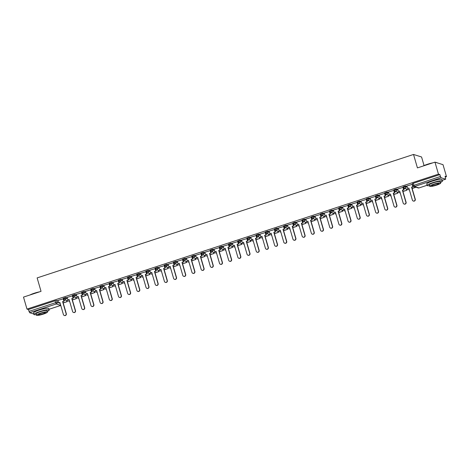 <?xml version="1.0" encoding="UTF-8"?>
<svg xmlns="http://www.w3.org/2000/svg" width="470" height="470" viewBox="0 0 470 470"><rect width="100%" height="100%" fill="white"/><g stroke="black" fill="none" stroke-linecap="round" stroke-linejoin="round"><path stroke-width="0.7" d="M67.263 297.968L65.759 297.492L63.403 298.268M76.446 294.954L74.942 294.484L72.586 295.254M85.628 291.941L84.124 291.471L81.768 292.246M94.811 288.933L93.307 288.457L90.951 289.232M103.993 285.919L102.489 285.449L100.133 286.218M113.176 282.911L111.672 282.435L109.316 283.21M122.359 279.897L120.855 279.421L118.499 280.196M131.541 276.883L130.037 276.413L127.681 277.183M140.724 273.875L139.22 273.399L136.864 274.175M149.906 270.861L148.403 270.391L146.047 271.161M159.089 267.847L157.585 267.377L155.235 268.147M168.278 264.839L166.768 264.363L164.418 265.139M177.46 261.825L175.956 261.355L173.6 262.125M186.643 258.811L185.139 258.341L182.783 259.111M195.826 255.803L194.322 255.328L191.966 256.103M205.008 252.79L203.504 252.32L201.148 253.089M214.191 249.776L212.687 249.306L210.331 250.075M223.373 246.768L221.869 246.292L219.513 247.067M232.556 243.754L231.052 243.284L228.696 244.053M241.739 240.74L240.235 240.27L237.879 241.04M250.921 237.732L249.417 237.256L247.061 238.032M260.104 234.718L258.6 234.248L256.244 235.018M269.287 231.704L267.783 231.234L265.433 232.01M278.469 228.696L276.965 228.22L274.615 228.996M287.658 225.682L286.148 225.212L283.798 225.982M296.84 222.674L295.336 222.198L292.98 222.974M306.023 219.66L304.519 219.19L302.163 219.96M315.206 216.647L313.702 216.177L311.346 216.946M324.388 213.638L322.884 213.163L320.528 213.938M333.571 210.625L332.067 210.155L329.711 210.924M342.753 207.611L341.249 207.141L338.894 207.91M351.936 204.603L350.432 204.127L348.076 204.902M361.119 201.589L359.615 201.119L357.259 201.888M370.301 198.575L368.797 198.105L366.441 198.875M379.484 195.567L377.98 195.091L375.624 195.867M388.666 192.553L387.163 192.083L384.812 192.853M397.855 189.539L396.345 189.069L393.995 189.839M407.038 186.531L405.528 186.055L403.178 186.831M67.004 301.129L67.862 300.847M76.187 298.115L77.045 297.833M85.37 295.107L86.233 294.819M94.552 292.093L95.416 291.811M103.735 289.079L104.599 288.797M112.918 286.071L113.781 285.784M122.1 283.058L122.964 282.776M131.283 280.044L132.146 279.762M140.465 277.036L141.329 276.754M149.648 274.022L150.512 273.74M158.831 271.008L159.694 270.726M168.019 268L168.877 267.718M177.202 264.986L178.059 264.704M186.384 261.972L187.242 261.69M195.567 258.964L196.431 258.682M204.75 255.95L205.613 255.668M213.932 252.936L214.796 252.654M223.115 249.928L223.979 249.646M232.297 246.915L233.161 246.633M241.48 243.907L242.344 243.619M250.663 240.893L251.526 240.611M259.845 237.879L260.709 237.597M269.028 234.871L269.892 234.583M278.211 231.857L279.074 231.575M287.399 228.843L288.257 228.561M296.582 225.835L297.44 225.547M305.764 222.821L306.622 222.539M314.947 219.807L315.811 219.525M324.13 216.799L324.993 216.517M333.312 213.785L334.176 213.503M342.495 210.772L343.359 210.489M351.678 207.763L352.541 207.482M360.86 204.75L361.724 204.468M370.043 201.736L370.906 201.454M379.225 198.728L380.089 198.446M388.408 195.714L389.272 195.432M397.596 192.7L398.454 192.418M406.779 189.692L407.637 189.41M445.319 177.049L446.5 176.661L445.078 176.215L445.695 179.188L441.095 177.76L414.428 186.508L418.981 187.935L427.089 185.274M424.063 165.569L421.566 156.98L413.524 154.46L417.43 167.896L434.973 162.144L438.457 174.141L26.984 309.09L23.5 297.099L41.043 291.341L37.136 277.905L413.524 154.46M434.973 162.144L443.016 164.67L446.5 176.661M33.805 314.025L29.622 312.714L28.406 309.536L55.072 300.794L56.57 300.506L58.08 300.976M28.406 309.536L26.984 309.09M439.879 174.587L413.212 183.329L414.428 186.508A1.269 1.222 107.4 0 1 412.901 185.685L440.425 176.456L439.879 174.587L438.457 174.141M440.425 176.456L441.095 177.76M412.325 184.334L406.879 185.991M403.143 187.348L397.696 188.999M393.96 190.356L388.514 192.013M384.777 193.37L379.331 195.026M375.595 196.384L370.149 198.035M366.412 199.392L360.96 201.048M357.229 202.405L351.777 204.062M348.047 205.419L342.56 207.059L343.306 209.52L344.575 209.109L348.076 221.159A1.463 1.41 -72.6 0 0 350.414 221.74A1.463 1.41 -72.6 0 0 350.785 220.271L347.283 208.222L348.758 207.869L348.035 205.378M338.858 208.427L333.412 210.084M329.676 211.441L324.23 213.098M320.493 214.455L315.047 216.106M311.31 217.463L305.829 219.108L306.575 221.57L307.844 221.153L311.346 233.208A1.463 1.41 -72.6 0 0 313.684 233.784A1.463 1.41 -72.6 0 0 314.054 232.321L310.547 220.266L312.027 219.919L311.299 217.428M302.128 220.477L296.682 222.134M292.945 223.491L287.464 225.13L288.21 227.592L289.473 227.18L292.98 239.23A1.463 1.41 -72.6 0 0 295.319 239.806A1.463 1.41 -72.6 0 0 295.683 238.343L292.181 226.287L293.656 225.941L292.933 223.45M283.762 226.499L278.316 228.156M274.58 229.513L269.099 231.158L269.845 233.619L271.108 233.202L274.609 245.258A1.463 1.41 -72.6 0 0 276.953 245.834A1.463 1.41 -72.6 0 0 277.318 244.365L273.816 232.315L275.291 231.963L274.568 229.472M265.397 232.527L259.951 234.178M256.215 235.535L250.768 237.191M247.032 238.549L241.58 240.199M237.849 241.557L232.397 243.213M228.667 244.57L223.215 246.227M219.478 247.584L214.032 249.235M210.296 250.592L204.85 252.249M201.113 253.606L195.667 255.263M191.93 256.62L186.449 258.259L187.195 260.721L188.464 260.31L191.966 272.359A1.463 1.41 -72.6 0 0 194.304 272.941A1.463 1.41 -72.6 0 0 194.674 271.472L191.167 259.422L192.641 259.07L191.919 256.579M182.748 259.628L177.302 261.285M173.565 262.642L168.084 264.287L168.83 266.749L170.093 266.331L173.595 278.387A1.463 1.41 -72.6 0 0 175.939 278.963A1.463 1.41 -72.6 0 0 176.303 277.5L172.801 265.444L174.276 265.092L173.553 262.601M164.383 265.656L158.936 267.307M155.2 268.664L149.719 270.309L150.465 272.77L151.728 272.353L155.229 284.409A1.463 1.41 -72.6 0 0 157.573 284.985A1.463 1.41 -72.6 0 0 157.938 283.522L154.436 271.466L155.911 271.12L155.188 268.629M146.017 271.678L140.571 273.334M136.835 274.692L131.388 276.342M127.652 277.7L122.2 279.356M118.469 280.713L113.017 282.37M109.287 283.727L103.835 285.378M100.098 286.735L94.652 288.392M90.916 289.749L85.469 291.4M81.733 292.763L76.287 294.414M72.55 295.771L67.104 297.428M63.368 298.785L57.922 300.436M413.212 183.329L412.36 183.817M405.105 188.611L403.648 189.093M395.922 191.625L394.465 192.101M386.74 194.639L385.282 195.115M377.557 197.647L376.1 198.129M368.374 200.661L366.917 201.137M359.192 203.675L357.735 204.15M350.009 206.683L348.552 207.164M340.826 209.696L339.369 210.172M331.638 212.71L330.187 213.186M322.455 215.718L321.004 216.194M313.273 218.732L311.816 219.208M304.09 221.74L302.633 222.222M294.907 224.754L293.45 225.23M285.725 227.768L284.268 228.244M276.542 230.776L275.085 231.258M267.36 233.79L265.903 234.266M258.177 236.804L256.72 237.28M248.994 239.812L247.537 240.293M239.812 242.826L238.355 243.301M230.629 245.839L229.172 246.315M221.446 248.847L219.989 249.329M212.258 251.861L210.807 252.337M203.075 254.875L201.624 255.351M193.893 257.883L192.436 258.365M184.71 260.897L183.253 261.373M175.527 263.911L174.07 264.387M166.345 266.919L164.888 267.395M157.162 269.933L155.705 270.409M147.98 272.947L146.523 273.423M138.797 275.955L137.34 276.43M129.614 278.969L128.157 279.444M120.432 281.976L118.975 282.458M111.249 284.99L109.792 285.466M102.061 288.004L100.609 288.48M92.878 291.012L91.427 291.494M83.695 294.026L82.244 294.502M74.513 297.04L73.056 297.516M65.33 300.048L63.873 300.53M406.873 185.967L407.59 188.441L408.853 188.024L412.36 200.079A1.463 1.41 -72.6 0 0 414.699 200.655A1.463 1.41 -72.6 0 0 415.063 199.192L415.274 199.257A1.463 1.41 107.4 0 1 413.383 201.054M407.59 188.441L408.894 188.147M415.063 199.192L411.561 187.136L413.036 186.79L412.313 184.293M412.114 184.252L412.83 186.719M412.149 188.505L416.009 187.236M412.114 188.382L415.803 187.172M415.274 199.257L411.773 187.201L413.036 186.79M397.69 188.981L398.407 191.449L399.67 191.037L403.172 203.087A1.463 1.41 -72.6 0 0 405.516 203.669A1.463 1.41 -72.6 0 0 405.88 202.2L406.092 202.27A1.463 1.41 107.4 0 1 404.194 204.068M398.407 191.449L399.706 191.161M405.88 202.2L402.379 190.15L403.853 189.798L403.131 187.307M402.931 187.26L403.648 189.733M402.966 191.513L406.932 190.215L406.597 189.081M402.931 191.39L406.932 190.215M406.391 189.016L406.72 190.15M406.092 202.27L402.59 190.215L403.853 189.798M388.508 191.995L389.225 194.463L390.488 194.045L393.989 206.101A1.463 1.41 -72.6 0 0 396.333 206.677A1.463 1.41 -72.6 0 0 396.698 205.214L396.909 205.278A1.463 1.41 107.4 0 1 395.012 207.082M389.225 194.463L390.523 194.169M396.698 205.214L393.196 193.158L394.671 192.812L393.948 190.321M393.743 190.274L394.465 192.747M393.784 194.527L397.743 193.229L397.414 192.095M393.748 194.404L397.743 193.229M397.209 192.03L397.538 193.164M396.909 205.278L393.408 193.223L394.671 192.812M379.325 195.003L380.042 197.476L381.305 197.059L384.807 209.115A1.463 1.41 -72.6 0 0 387.151 209.691A1.463 1.41 -72.6 0 0 387.515 208.228L387.727 208.292A1.463 1.41 107.4 0 1 385.829 210.09M380.042 197.476L381.34 197.183M387.515 208.228L384.014 196.172L385.488 195.82L384.765 193.329M384.56 193.287L385.282 195.755M384.601 197.541L388.561 196.237L388.232 195.103M384.566 197.418L388.561 196.237M388.026 195.038L388.355 196.172M387.727 208.292L384.225 196.237L385.488 195.82M370.143 198.017L370.859 200.484L372.123 200.073L375.624 212.123A1.463 1.41 -72.6 0 0 377.962 212.704A1.463 1.41 -72.6 0 0 378.332 211.236L378.544 211.3A1.463 1.41 107.4 0 1 376.646 213.104M370.859 200.484L372.158 200.197M378.332 211.236L374.831 199.186L376.305 198.834L375.583 196.343M375.377 196.296L376.094 198.769M375.418 200.549L379.378 199.251L379.049 198.117M375.383 200.426L379.378 199.251M378.844 198.052L379.173 199.186M378.544 211.3L375.042 199.251L376.305 198.834M360.954 201.025L361.677 203.498L362.94 203.081L366.441 215.137A1.463 1.41 -72.6 0 0 368.78 215.712A1.463 1.41 -72.6 0 0 369.15 214.25L369.361 214.314A1.463 1.41 107.4 0 1 367.464 216.118M361.677 203.498L362.975 203.204M369.15 214.25L365.648 202.194L367.123 201.847L366.4 199.356M366.195 199.309L366.911 201.783M366.236 203.563L370.196 202.264L369.866 201.131M366.201 203.439L370.196 202.264M369.661 201.066L369.99 202.2M369.361 214.314L365.86 202.259L367.123 201.847M423.147 166.022A7.743 1.169 -16.2 0 1 427.471 164.277A7.743 1.169 -16.2 0 1 432.817 162.849M431.29 163.354A7.937 1.199 163.8 0 0 427.477 164.441A7.937 1.199 163.8 0 0 424.163 165.693M440.49 182.478A7.937 1.199 163.8 0 0 442.393 181.062A7.937 1.199 163.8 0 0 432.764 182.642A7.937 1.199 163.8 0 0 427.154 185.491A7.937 1.199 163.8 0 0 429.515 185.668M442.393 181.062L441.953 179.552A7.937 1.199 163.8 0 0 432.324 181.138A7.937 1.199 163.8 0 0 426.713 183.982L427.154 185.491M429.686 186.255L429.286 184.869A5.716 0.864 -16.2 0 1 433.322 182.818A5.716 0.864 -16.2 0 1 440.261 181.679L440.66 183.065A5.716 0.864 163.8 0 0 433.728 184.205A5.716 0.864 163.8 0 0 429.686 186.255A5.716 0.864 163.8 0 0 436.624 185.115A5.716 0.864 163.8 0 0 440.66 183.065M436.107 184.951A3.684 0.558 163.8 0 0 438.71 183.635A3.684 0.558 163.8 0 0 434.245 184.369A3.684 0.558 163.8 0 0 431.642 185.685A3.684 0.558 163.8 0 0 436.107 184.951M437.082 162.808A7.937 1.199 163.8 0 0 436.965 162.708A7.937 1.199 163.8 0 0 436.383 162.585M435.972 162.461A7.743 1.169 -16.2 0 1 436.736 162.585L436.965 162.708M29.921 294.99A7.743 1.169 -16.2 0 1 34.245 293.245A7.743 1.169 -16.2 0 1 39.598 291.817M38.07 292.322A7.937 1.199 163.8 0 0 34.251 293.409A7.937 1.199 163.8 0 0 30.938 294.661M47.264 311.446A7.937 1.199 163.8 0 0 49.168 310.03A7.937 1.199 163.8 0 0 39.539 311.61A7.937 1.199 163.8 0 0 33.928 314.454A7.937 1.199 163.8 0 0 36.296 314.636M49.168 310.03L48.733 308.52A7.937 1.199 163.8 0 0 39.098 310.106A7.937 1.199 163.8 0 0 33.488 312.95L33.928 314.454M36.466 315.223L36.061 313.837A5.716 0.864 -16.2 0 1 40.103 311.786A5.716 0.864 -16.2 0 1 47.035 310.647L47.441 312.033A5.716 0.864 163.8 0 0 40.502 313.173A5.716 0.864 163.8 0 0 36.466 315.223A5.716 0.864 163.8 0 0 43.399 314.083A5.716 0.864 163.8 0 0 47.441 312.033M42.882 313.919A3.684 0.558 163.8 0 0 45.484 312.603A3.684 0.558 163.8 0 0 41.019 313.337A3.684 0.558 163.8 0 0 38.417 314.653A3.684 0.558 163.8 0 0 42.882 313.919M351.772 204.039L352.494 206.512L353.757 206.095L357.259 218.15A1.463 1.41 -72.6 0 0 359.597 218.726A1.463 1.41 -72.6 0 0 359.967 217.263L360.179 217.328A1.463 1.41 107.4 0 1 358.281 219.126M352.494 206.512L353.793 206.218M359.967 217.263L356.466 205.208L357.94 204.855L357.218 202.364M357.012 202.323L357.729 204.791M357.053 206.577L361.013 205.273L360.684 204.139M357.018 206.453L361.013 205.273M360.478 204.074L360.807 205.208M360.179 217.328L356.671 205.273L357.94 204.855M350.785 220.271L350.99 220.336A1.463 1.41 107.4 0 1 349.098 222.14M343.306 209.52L344.61 209.232M347.829 205.331L348.546 207.805M347.87 209.585L351.83 208.286L351.501 207.153M347.835 209.461L351.83 208.286M351.29 207.088L351.619 208.222M350.99 220.336L347.489 208.286L348.758 207.869M333.406 210.061L334.123 212.534L335.392 212.117L338.894 224.172A1.463 1.41 -72.6 0 0 341.232 224.748A1.463 1.41 -72.6 0 0 341.602 223.285L341.808 223.35A1.463 1.41 107.4 0 1 339.916 225.148M334.123 212.534L335.427 212.24M341.602 223.285L338.1 211.23L339.575 210.883L338.852 208.392M338.647 208.345L339.363 210.819M338.688 212.599L342.648 211.3L342.319 210.166M338.653 212.475L342.648 211.3M342.107 210.102L342.436 211.236M341.808 223.35L338.306 211.294L339.575 210.883M324.224 213.075L324.94 215.548L326.209 215.131L329.711 227.186A1.463 1.41 -72.6 0 0 332.049 227.762A1.463 1.41 -72.6 0 0 332.419 226.299L332.625 226.364A1.463 1.41 107.4 0 1 330.733 228.162M324.94 215.548L326.245 215.254M332.419 226.299L328.918 214.244L330.392 213.891L329.664 211.4M329.464 211.359L330.181 213.827M329.505 215.613L333.465 214.308L333.136 213.174M329.47 215.489L333.465 214.308M332.924 213.11L333.254 214.244M332.625 226.364L329.123 214.308L330.392 213.891M315.041 216.088L315.758 218.556L317.027 218.145L320.528 230.194A1.463 1.41 -72.6 0 0 322.866 230.776A1.463 1.41 -72.6 0 0 323.237 229.307L323.442 229.372A1.463 1.41 107.4 0 1 321.551 231.175M315.758 218.556L317.062 218.268M323.237 229.307L319.735 217.252L321.21 216.905L320.481 214.414M320.281 214.367L320.998 216.84M320.323 218.621L324.282 217.322L323.953 216.188M320.281 218.497L324.282 217.322M323.742 216.124L324.071 217.258M323.442 229.372L319.941 217.322L321.21 216.905M314.054 232.321L314.26 232.386A1.463 1.41 107.4 0 1 312.368 234.183M306.575 221.57L307.879 221.276M311.099 217.381L311.816 219.848M311.134 221.634L315.1 220.336L314.771 219.202M311.099 221.511L315.1 220.336M314.559 219.138L314.888 220.271M314.26 232.386L310.758 220.33L312.027 219.919M296.676 222.11L297.392 224.584L298.662 224.167L302.163 236.222A1.463 1.41 -72.6 0 0 304.501 236.798A1.463 1.41 -72.6 0 0 304.865 235.329L305.077 235.4A1.463 1.41 107.4 0 1 303.185 237.197M297.392 224.584L298.697 224.29M304.865 235.329L301.364 223.279L302.839 222.927L302.116 220.436M301.916 220.395L302.633 222.862M301.952 224.642L305.917 223.344L305.588 222.21M301.916 224.525L305.917 223.344M305.377 222.145L305.706 223.279M305.077 235.4L301.576 223.344L302.839 222.927M295.683 238.343L295.894 238.408A1.463 1.41 107.4 0 1 294.003 240.211M288.21 227.592L289.508 227.298M292.734 223.403L293.45 225.876M292.769 227.656L296.735 226.358L296.406 225.224M292.734 227.533L296.735 226.358M296.194 225.159L296.523 226.293M295.894 238.408L292.393 226.358L293.656 225.941M278.311 228.132L279.027 230.606L280.29 230.188L283.792 242.244A1.463 1.41 -72.6 0 0 286.136 242.82A1.463 1.41 -72.6 0 0 286.5 241.357L286.712 241.421A1.463 1.41 107.4 0 1 284.814 243.219M279.027 230.606L280.326 230.312M286.5 241.357L282.999 229.301L284.473 228.955L283.751 226.458M283.545 226.417L284.268 228.884M283.586 230.67L287.552 229.372L287.217 228.238M283.551 230.547L287.552 229.372M287.011 228.167L287.34 229.301M286.712 241.421L283.21 229.366L284.473 228.955M277.318 244.365L277.529 244.435A1.463 1.41 107.4 0 1 275.632 246.233M269.845 233.619L271.143 233.326M274.363 229.425L275.085 231.898M274.404 233.678L278.363 232.38L278.034 231.246M274.368 233.561L278.363 232.38M277.829 231.181L278.158 232.315M277.529 244.435L274.028 232.38L275.291 231.963M259.945 234.16L260.662 236.627L261.925 236.216L265.427 248.266A1.463 1.41 -72.6 0 0 267.771 248.842A1.463 1.41 -72.6 0 0 268.135 247.379L268.346 247.443A1.463 1.41 107.4 0 1 266.449 249.247M260.662 236.627L261.96 236.334M268.135 247.379L264.634 235.323L266.108 234.976L265.386 232.486M265.18 232.439L265.903 234.912M265.221 236.692L269.181 235.394L268.852 234.26M265.186 236.569L269.181 235.394M268.646 234.195L268.975 235.329M268.346 247.443L264.845 235.394L266.108 234.976M250.757 237.168L251.479 239.641L252.743 239.224L256.244 251.28A1.463 1.41 -72.6 0 0 258.582 251.855A1.463 1.41 -72.6 0 0 258.952 250.393L259.164 250.457A1.463 1.41 107.4 0 1 257.266 252.255M251.479 239.641L252.778 239.347M258.952 250.393L255.451 238.337L256.925 237.99L256.203 235.493M255.997 235.452L256.714 237.92M256.038 239.706L259.998 238.408L259.669 237.274M256.003 239.583L259.998 238.408M259.464 237.203L259.793 238.337M259.164 250.457L255.662 238.402L256.925 237.99M241.574 240.182L242.297 242.655L243.56 242.238L247.061 254.293A1.463 1.41 -72.6 0 0 249.4 254.869A1.463 1.41 -72.6 0 0 249.77 253.4L249.981 253.471A1.463 1.41 107.4 0 1 248.084 255.269M242.297 242.655L243.595 242.361M249.77 253.4L246.268 241.351L247.743 240.998L247.02 238.507M246.815 238.46L247.531 240.934M246.856 242.714L250.816 241.416L250.487 240.282M246.821 242.596L250.816 241.416M250.281 240.217L250.61 241.351M249.981 253.471L246.48 241.416L247.743 240.998M232.392 243.196L233.114 245.663L234.377 245.246L237.879 257.301A1.463 1.41 -72.6 0 0 240.217 257.877A1.463 1.41 -72.6 0 0 240.587 256.414L240.799 256.479A1.463 1.41 107.4 0 1 238.901 258.283M233.114 245.663L234.413 245.369M240.587 256.414L237.086 244.359L238.56 244.012L237.838 241.521M237.632 241.474L238.349 243.948M237.673 245.728L241.633 244.429L241.304 243.296M237.638 245.604L241.633 244.429M241.092 243.231L241.427 244.365M240.799 256.479L237.291 244.429L238.56 244.012M223.209 246.204L223.926 248.677L225.195 248.26L228.696 260.315A1.463 1.41 -72.6 0 0 231.034 260.891A1.463 1.41 -72.6 0 0 231.405 259.428L231.61 259.493A1.463 1.41 107.4 0 1 229.718 261.291M223.926 248.677L225.23 248.383M231.405 259.428L227.903 247.373L229.378 247.02L228.655 244.529M228.449 244.488L229.166 246.956M228.491 248.742L232.45 247.443L232.121 246.309M228.455 248.618L232.45 247.443M231.91 246.239L232.239 247.373M231.61 259.493L228.109 247.437L229.378 247.02M214.026 249.218L214.743 251.685L216.012 251.274L219.513 263.323A1.463 1.41 -72.6 0 0 221.852 263.905A1.463 1.41 -72.6 0 0 222.222 262.436L222.428 262.501A1.463 1.41 107.4 0 1 220.536 264.305M214.743 251.685L216.047 251.397M222.222 262.436L218.72 250.387L220.195 250.034L219.472 247.543M219.267 247.496L219.984 249.97M219.308 251.75L223.268 250.451L222.939 249.317M219.273 251.626L223.268 250.451M222.727 249.253L223.056 250.387M222.428 262.501L218.926 250.451L220.195 250.034M204.844 252.231L205.56 254.699L206.829 254.282L210.331 266.337A1.463 1.41 -72.6 0 0 212.669 266.913A1.463 1.41 -72.6 0 0 213.039 265.45L213.245 265.515A1.463 1.41 107.4 0 1 211.353 267.318M205.56 254.699L206.865 254.405M213.039 265.45L209.538 253.395L211.012 253.048L210.284 250.557M210.084 250.51L210.801 252.983M210.125 254.763L214.085 253.465L213.756 252.331M210.09 254.64L214.085 253.465M213.545 252.267L213.874 253.4M213.245 265.515L209.743 253.459L211.012 253.048M195.661 255.239L196.378 257.713L197.647 257.296L201.148 269.351A1.463 1.41 -72.6 0 0 203.487 269.927A1.463 1.41 -72.6 0 0 203.857 268.464L204.062 268.529A1.463 1.41 107.4 0 1 202.171 270.326M196.378 257.713L197.682 257.419M203.857 268.464L200.355 256.409L201.83 256.056L201.101 253.565M200.901 253.524L201.618 255.991M200.943 257.777L204.902 256.473L204.573 255.339M200.901 257.654L204.902 256.473M204.362 255.275L204.691 256.409M204.062 268.529L200.561 256.473L201.83 256.056M194.674 271.472L194.88 271.537A1.463 1.41 107.4 0 1 192.988 273.34M187.195 260.721L188.499 260.433M191.719 256.532L192.436 259.005M191.754 260.785L195.72 259.487L195.391 258.353M191.719 260.662L195.72 259.487M195.179 258.288L195.508 259.422M194.88 271.537L191.378 259.487L192.641 259.07M177.296 261.261L178.013 263.735L179.276 263.317L182.783 275.373A1.463 1.41 -72.6 0 0 185.121 275.949A1.463 1.41 -72.6 0 0 185.486 274.486L185.697 274.55A1.463 1.41 107.4 0 1 183.805 276.354M178.013 263.735L179.317 263.441M185.486 274.486L181.984 262.43L183.459 262.084L182.736 259.593M182.536 259.546L183.253 262.019M182.572 263.799L186.537 262.501L186.208 261.367M182.536 263.676L186.537 262.501M185.997 261.302L186.326 262.436M185.697 274.55L182.196 262.495L183.459 262.084M176.303 277.5L176.514 277.564A1.463 1.41 107.4 0 1 174.623 279.362M168.83 266.749L170.128 266.455M173.354 262.56L174.07 265.027M173.389 266.813L177.355 265.509L177.025 264.375M173.354 266.69L177.355 265.509M176.814 264.31L177.143 265.444M176.514 277.564L173.013 265.509L174.276 265.092M158.93 267.289L159.647 269.757L160.91 269.345L164.412 281.395A1.463 1.41 -72.6 0 0 166.756 281.976A1.463 1.41 -72.6 0 0 167.12 280.508L167.332 280.572A1.463 1.41 107.4 0 1 165.434 282.376M159.647 269.757L160.946 269.469M167.12 280.508L163.619 268.458L165.093 268.106L164.371 265.615M164.165 265.568L164.888 268.041M164.206 269.821L168.172 268.523L167.837 267.389M164.171 269.698L168.172 268.523M167.631 267.324L167.96 268.458M167.332 280.572L163.83 268.523L165.093 268.106M157.938 283.522L158.149 283.586A1.463 1.41 107.4 0 1 156.251 285.384M150.465 272.77L151.763 272.477M154.983 268.582L155.705 271.055M155.024 272.835L158.983 271.537L158.654 270.403M154.988 272.712L158.983 271.537M158.449 270.338L158.778 271.472M158.149 283.586L154.648 271.531L155.911 271.12M140.565 273.311L141.282 275.784L142.545 275.367L146.047 287.423A1.463 1.41 -72.6 0 0 148.391 287.998A1.463 1.41 -72.6 0 0 148.755 286.536L148.966 286.6A1.463 1.41 107.4 0 1 147.069 288.398M141.282 275.784L142.58 275.49M148.755 286.536L145.254 274.48L146.728 274.127L146.006 271.637M145.8 271.595L146.523 274.063M145.841 275.849L149.801 274.545L149.472 273.411M145.806 275.726L149.801 274.545M149.266 273.346L149.595 274.48M148.966 286.6L145.465 274.545L146.728 274.127M131.377 276.325L132.099 278.792L133.363 278.381L136.864 290.431A1.463 1.41 -72.6 0 0 139.202 291.012A1.463 1.41 -72.6 0 0 139.572 289.543L139.784 289.608A1.463 1.41 107.4 0 1 137.886 291.412M132.099 278.792L133.398 278.499M139.572 289.543L136.071 277.488L137.546 277.141L136.823 274.65M136.617 274.603L137.334 277.077M136.658 278.857L140.618 277.558L140.289 276.425M136.623 278.733L140.618 277.558M140.084 276.36L140.412 277.494M139.784 289.608L136.282 277.558L137.546 277.141M122.194 279.333L122.917 281.806L124.18 281.389L127.681 293.445A1.463 1.41 -72.6 0 0 130.02 294.02A1.463 1.41 -72.6 0 0 130.39 292.557L130.601 292.622A1.463 1.41 107.4 0 1 128.704 294.42M122.917 281.806L124.215 281.512M130.39 292.557L126.888 280.502L128.363 280.155L127.64 277.664M127.435 277.617L128.151 280.085M127.476 281.871L131.435 280.572L131.107 279.438M127.441 281.747L131.435 280.572M130.901 279.374L131.23 280.502M130.601 292.622L127.1 280.567L128.363 280.155M113.012 282.347L113.734 284.82L114.997 284.403L118.499 296.458A1.463 1.41 -72.6 0 0 120.837 297.034A1.463 1.41 -72.6 0 0 121.207 295.565L121.419 295.636A1.463 1.41 107.4 0 1 119.521 297.434M113.734 284.82L115.033 284.526M121.207 295.565L117.706 283.516L119.18 283.163L118.458 280.672M118.252 280.631L118.969 283.099M118.293 284.879L122.253 283.58L121.924 282.447M118.258 284.761L122.253 283.58M121.712 282.382L122.047 283.516M121.419 295.636L117.911 283.58L119.18 283.163M103.829 285.361L104.546 287.828L105.815 287.417L109.316 299.466A1.463 1.41 -72.6 0 0 111.654 300.042A1.463 1.41 -72.6 0 0 112.025 298.579L112.23 298.644A1.463 1.41 107.4 0 1 110.338 300.447M104.546 287.828L105.85 287.534M112.025 298.579L108.523 286.524L109.998 286.177L109.275 283.686M109.069 283.639L109.786 286.113M109.111 287.893L113.07 286.594L112.741 285.46M109.075 287.769L113.07 286.594M112.53 285.396L112.859 286.53M112.23 298.644L108.729 286.594L109.998 286.177M94.646 288.368L95.363 290.842L96.632 290.425L100.133 302.48A1.463 1.41 -72.6 0 0 102.472 303.056A1.463 1.41 -72.6 0 0 102.842 301.593L103.048 301.658A1.463 1.41 107.4 0 1 101.156 303.456M95.363 290.842L96.667 290.548M102.842 301.593L99.34 289.538L100.815 289.191L100.087 286.694M99.887 286.653L100.604 289.12M99.928 290.907L103.888 289.608L103.559 288.474M99.893 290.783L103.888 289.608M103.347 288.404L103.676 289.538M103.048 301.658L99.546 289.602L100.815 289.191M85.464 291.382L86.18 293.856L87.449 293.439L90.951 305.494A1.463 1.41 -72.6 0 0 93.289 306.07A1.463 1.41 -72.6 0 0 93.659 304.601L93.865 304.672A1.463 1.41 107.4 0 1 91.973 306.469M86.18 293.856L87.485 293.562M93.659 304.601L90.158 292.551L91.632 292.199L90.904 289.708M90.704 289.661L91.421 292.134M90.745 293.914L94.705 292.616L94.376 291.482M90.71 293.797L94.705 292.616M94.165 291.418L94.494 292.551M93.865 304.672L90.363 292.616L91.632 292.199M76.281 294.396L76.998 296.864L78.267 296.453L81.768 308.502A1.463 1.41 -72.6 0 0 84.106 309.078A1.463 1.41 -72.6 0 0 84.477 307.615L84.682 307.68A1.463 1.41 107.4 0 1 82.79 309.483M76.998 296.864L78.302 296.57M84.477 307.615L80.975 295.56L82.45 295.213L81.721 292.722M81.522 292.675L82.238 295.148M81.557 296.928L85.522 295.63L85.193 294.496M81.522 296.805L85.522 295.63M84.982 294.432L85.311 295.565M84.682 307.68L81.181 295.63L82.45 295.213M67.098 297.404L67.815 299.878L69.084 299.461L72.586 311.516A1.463 1.41 -72.6 0 0 74.924 312.092A1.463 1.41 -72.6 0 0 75.294 310.629L75.5 310.694A1.463 1.41 107.4 0 1 73.608 312.491M67.815 299.878L69.119 299.584M75.294 310.629L71.787 298.573L73.261 298.227L72.539 295.73M72.339 295.689L73.056 298.156M72.374 299.942L76.34 298.644L76.011 297.51M72.339 299.819L76.34 298.644M75.799 297.44L76.128 298.573M75.5 310.694L71.998 298.638L73.261 298.227M57.916 300.418L58.633 302.886L59.896 302.474L63.403 314.53A1.463 1.41 -72.6 0 0 65.741 315.106A1.463 1.41 -72.6 0 0 66.106 313.637L66.317 313.707A1.463 1.41 107.4 0 1 64.425 315.505M58.633 302.886L59.937 302.598M66.106 313.637L62.604 301.587L64.079 301.235L63.356 298.744M63.156 298.697L63.873 301.17M63.192 302.95L67.157 301.652L66.828 300.518M63.156 302.833L67.157 301.652M66.617 300.453L66.946 301.587M66.317 313.707L62.816 301.652L64.079 301.235M68.943 301.182A1.269 1.269 0 0 0 69.589 301.211A1.269 1.222 -72.6 0 1 68.943 301.182L64.39 299.754A1.269 1.222 -72.6 0 1 63.597 298.932L65.947 298.156L67.451 298.632M65.759 297.492L65.947 298.156A1.269 1.222 107.4 0 1 65.124 299.748A1.269 1.222 -72.6 0 1 64.39 299.754A1.269 1.269 0 0 1 63.55 298.897L63.362 298.233M78.772 298.192A1.269 1.222 -72.6 0 1 78.126 298.174L73.573 296.746A1.269 1.222 -72.6 0 1 72.779 295.918L75.129 295.148L76.639 295.618M74.942 294.484L75.129 295.148A1.269 1.222 107.4 0 1 74.307 296.735A1.269 1.222 -72.6 0 1 73.573 296.746A1.269 1.269 0 0 1 72.733 295.889L72.544 295.225M87.308 295.16A1.269 1.269 0 0 0 87.955 295.189A1.269 1.222 -72.6 0 1 87.308 295.16L82.755 293.732A1.269 1.222 -72.6 0 1 81.962 292.904L84.318 292.134L85.822 292.604M84.124 291.471L84.318 292.134A1.269 1.222 107.4 0 1 83.49 293.726A1.269 1.222 -72.6 0 1 82.755 293.732A1.269 1.269 0 0 1 81.921 292.875L81.727 292.211M97.137 292.17A1.269 1.222 -72.6 0 1 96.491 292.146L91.938 290.719A1.269 1.222 -72.6 0 1 91.145 289.896L93.501 289.12L95.005 289.596M93.307 288.457L93.501 289.12A1.269 1.222 107.4 0 1 92.672 290.713A1.269 1.222 -72.6 0 1 91.938 290.719A1.269 1.269 0 0 1 91.104 289.861L90.91 289.197M106.32 289.156A1.269 1.222 -72.6 0 1 105.674 289.138L101.126 287.711A1.269 1.222 -72.6 0 1 100.327 286.882L102.683 286.113L104.187 286.583M102.489 285.449L102.683 286.113A1.269 1.222 107.4 0 1 101.855 287.705A1.269 1.222 -72.6 0 1 101.126 287.711A1.269 1.269 0 0 1 100.286 286.853L100.092 286.189M114.856 286.124A1.269 1.269 0 0 0 115.508 286.154A1.269 1.222 -72.6 0 1 114.856 286.124L110.309 284.697A1.269 1.222 -72.6 0 1 109.51 283.868L111.866 283.099L113.37 283.569M111.672 282.435L111.866 283.099A1.269 1.222 107.4 0 1 111.038 284.691A1.269 1.222 -72.6 0 1 110.309 284.697A1.269 1.269 0 0 1 109.469 283.839L109.275 283.175M124.045 283.11A1.269 1.269 0 0 0 124.691 283.146A1.269 1.222 -72.6 0 1 124.045 283.11L119.492 281.683A1.269 1.222 -72.6 0 1 118.693 280.86L121.049 280.085L122.552 280.561M120.855 279.421L121.049 280.085A1.269 1.222 107.4 0 1 120.22 281.677A1.269 1.222 -72.6 0 1 119.492 281.683A1.269 1.269 0 0 1 118.652 280.825L118.458 280.167M133.227 280.102A1.269 1.269 0 0 0 133.874 280.132A1.269 1.222 -72.6 0 1 133.227 280.102L128.674 278.675A1.269 1.222 -72.6 0 1 127.875 277.846L130.231 277.077L131.735 277.547M130.037 276.413L130.231 277.077A1.269 1.222 107.4 0 1 129.403 278.669A1.269 1.222 -72.6 0 1 128.674 278.675A1.269 1.269 0 0 1 127.834 277.817L127.64 277.153M143.05 277.106A1.269 1.222 -72.6 0 1 142.41 277.089L137.857 275.661A1.269 1.222 -72.6 0 1 137.058 274.833L139.414 274.063L140.918 274.533M139.22 273.399L139.414 274.063A1.269 1.222 107.4 0 1 138.585 275.655A1.269 1.222 -72.6 0 1 137.857 275.661A1.269 1.269 0 0 1 137.017 274.803L136.823 274.139M152.233 274.098A1.269 1.222 -72.6 0 1 151.593 274.08L147.04 272.647A1.269 1.222 -72.6 0 1 146.24 271.825L148.596 271.049L150.1 271.525M148.403 270.391L148.596 271.049A1.269 1.222 107.4 0 1 147.768 272.641A1.269 1.222 -72.6 0 1 147.04 272.647A1.269 1.269 0 0 1 146.199 271.789L146.006 271.131M161.416 271.084A1.269 1.222 -72.6 0 1 160.775 271.067L156.222 269.639A1.269 1.222 -72.6 0 1 155.423 268.811L157.779 268.041L159.283 268.511M157.585 267.377L157.779 268.041A1.269 1.222 107.4 0 1 156.951 269.633A1.269 1.222 -72.6 0 1 156.222 269.639A1.269 1.269 0 0 1 155.382 268.781L155.188 268.117M169.958 268.053A1.269 1.269 0 0 0 170.604 268.082A1.269 1.222 -72.6 0 1 169.958 268.053L165.405 266.625A1.269 1.222 -72.6 0 1 164.606 265.803L166.962 265.027L168.466 265.497M166.768 264.363L166.962 265.027A1.269 1.222 107.4 0 1 166.133 266.619A1.269 1.222 -72.6 0 1 165.405 266.625A1.269 1.269 0 0 1 164.565 265.767L164.371 265.103M179.787 265.062A1.269 1.222 -72.6 0 1 179.141 265.045L174.587 263.611A1.269 1.222 -72.6 0 1 173.794 262.789L176.144 262.013L177.648 262.489M175.956 261.355L176.144 262.013A1.269 1.222 107.4 0 1 175.322 263.605A1.269 1.222 -72.6 0 1 174.587 263.611A1.269 1.269 0 0 1 173.747 262.754L173.559 262.096M188.323 262.031A1.269 1.269 0 0 0 188.969 262.06A1.269 1.222 -72.6 0 1 188.323 262.031L183.77 260.603A1.269 1.222 -72.6 0 1 182.977 259.775L185.327 259.005L186.831 259.475M185.139 258.341L185.327 259.005A1.269 1.222 107.4 0 1 184.504 260.597A1.269 1.222 -72.6 0 1 183.77 260.603A1.269 1.269 0 0 1 182.93 259.745L182.742 259.082M198.152 259.035A1.269 1.222 -72.6 0 1 197.506 259.017L192.953 257.589A1.269 1.222 -72.6 0 1 192.16 256.767L194.51 255.991L196.019 256.467M194.322 255.328L194.51 255.991A1.269 1.222 107.4 0 1 193.687 257.584A1.269 1.222 -72.6 0 1 192.953 257.589A1.269 1.269 0 0 1 192.118 256.732L191.925 256.068M206.688 256.009A1.269 1.269 0 0 0 207.335 256.038A1.269 1.222 -72.6 0 1 206.688 256.009L202.135 254.576A1.269 1.222 -72.6 0 1 201.342 253.753L203.698 252.978L205.202 253.453M203.504 252.32L203.698 252.978A1.269 1.222 107.4 0 1 202.87 254.57A1.269 1.222 -72.6 0 1 202.135 254.576A1.269 1.269 0 0 1 201.301 253.724L201.107 253.06M216.517 253.013A1.269 1.222 -72.6 0 1 215.871 252.995L211.318 251.567A1.269 1.222 -72.6 0 1 210.525 250.739L212.881 249.97L214.385 250.439M212.687 249.306L212.881 249.97A1.269 1.222 107.4 0 1 212.052 251.562A1.269 1.222 -72.6 0 1 211.318 251.567A1.269 1.269 0 0 1 210.484 250.71L210.29 250.046M225.7 250.005A1.269 1.222 -72.6 0 1 225.054 249.981L220.506 248.554A1.269 1.222 -72.6 0 1 219.707 247.731L222.063 246.956L223.567 247.432M221.869 246.292L222.063 246.956A1.269 1.222 107.4 0 1 221.235 248.548A1.269 1.222 -72.6 0 1 220.506 248.554A1.269 1.269 0 0 1 219.666 247.696L219.472 247.032M234.883 246.991A1.269 1.222 -72.6 0 1 234.236 246.973L229.689 245.54A1.269 1.222 -72.6 0 1 228.89 244.717L231.246 243.948L232.75 244.418M231.052 243.284L231.246 243.948A1.269 1.222 107.4 0 1 230.417 245.534A1.269 1.222 -72.6 0 1 229.689 245.54A1.269 1.269 0 0 1 228.849 244.688L228.655 244.024M243.425 243.959A1.269 1.269 0 0 0 244.071 243.989A1.269 1.222 -72.6 0 1 243.425 243.959L238.872 242.532A1.269 1.222 -72.6 0 1 238.073 241.703L240.429 240.934L241.933 241.404M240.235 240.27L240.429 240.934A1.269 1.222 107.4 0 1 239.6 242.526A1.269 1.222 -72.6 0 1 238.872 242.532A1.269 1.269 0 0 1 238.032 241.674L237.838 241.01M252.607 240.946A1.269 1.269 0 0 0 253.254 240.975A1.269 1.222 -72.6 0 1 252.607 240.946L248.054 239.518A1.269 1.222 -72.6 0 1 247.255 238.695L249.611 237.92L251.115 238.396M249.417 237.256L249.611 237.92A1.269 1.222 107.4 0 1 248.783 239.512A1.269 1.222 -72.6 0 1 248.054 239.518A1.269 1.269 0 0 1 247.214 238.66L247.02 237.996M261.79 237.938A1.269 1.269 0 0 0 262.436 237.967A1.269 1.222 -72.6 0 1 261.79 237.938L257.237 236.51A1.269 1.222 -72.6 0 1 256.438 235.682L258.794 234.912L260.298 235.382M258.6 234.248L258.794 234.912A1.269 1.222 107.4 0 1 257.965 236.498A1.269 1.222 -72.6 0 1 257.237 236.51A1.269 1.269 0 0 1 256.397 235.652L256.203 234.988M271.613 234.941A1.269 1.222 -72.6 0 1 270.973 234.924L266.42 233.496A1.269 1.222 -72.6 0 1 265.62 232.668L267.976 231.898L269.48 232.368M267.783 231.234L267.976 231.898A1.269 1.222 107.4 0 1 267.148 233.49A1.269 1.222 -72.6 0 1 266.42 233.496A1.269 1.269 0 0 1 265.579 232.638L265.386 231.974M280.155 231.91A1.269 1.269 0 0 0 280.801 231.945A1.269 1.222 -72.6 0 1 280.155 231.91L275.602 230.482A1.269 1.222 -72.6 0 1 274.803 229.66L277.159 228.884L278.663 229.36M276.965 228.22L277.159 228.884A1.269 1.222 107.4 0 1 276.331 230.476A1.269 1.222 -72.6 0 1 275.602 230.482A1.269 1.269 0 0 1 274.762 229.624L274.568 228.961M289.338 228.902A1.269 1.269 0 0 0 289.984 228.931A1.269 1.222 -72.6 0 1 289.338 228.902L284.785 227.474A1.269 1.222 -72.6 0 1 283.986 226.646L286.342 225.876L287.846 226.346M286.148 225.212L286.342 225.876A1.269 1.222 107.4 0 1 285.513 227.468A1.269 1.222 -72.6 0 1 284.785 227.474A1.269 1.269 0 0 1 283.945 226.616L283.757 225.953M299.167 225.905A1.269 1.222 -72.6 0 1 298.521 225.888L293.967 224.46A1.269 1.222 -72.6 0 1 293.174 223.632L295.524 222.862L297.028 223.332M295.336 222.198L295.524 222.862A1.269 1.222 107.4 0 1 294.702 224.454A1.269 1.222 -72.6 0 1 293.967 224.46A1.269 1.269 0 0 1 293.127 223.603L292.939 222.939M307.703 222.874A1.269 1.269 0 0 0 308.349 222.909A1.269 1.222 -72.6 0 1 307.703 222.874L303.15 221.446A1.269 1.222 -72.6 0 1 302.357 220.624L304.707 219.848L306.217 220.324M304.519 219.19L304.707 219.848A1.269 1.222 107.4 0 1 303.884 221.441A1.269 1.222 -72.6 0 1 303.15 221.446A1.269 1.269 0 0 1 302.31 220.589L302.122 219.931M317.532 219.884A1.269 1.222 -72.6 0 1 316.886 219.866L312.333 218.438A1.269 1.222 -72.6 0 1 311.539 217.61L313.889 216.84L315.399 217.31M313.702 216.177L313.889 216.84A1.269 1.222 107.4 0 1 313.067 218.433A1.269 1.222 -72.6 0 1 312.333 218.438A1.269 1.269 0 0 1 311.498 217.581L311.305 216.917M326.068 216.852A1.269 1.269 0 0 0 326.715 216.882A1.269 1.222 -72.6 0 1 326.068 216.852L321.515 215.425A1.269 1.222 -72.6 0 1 320.722 214.596L323.078 213.827L324.582 214.297M322.884 213.163L323.078 213.827A1.269 1.222 107.4 0 1 322.25 215.419A1.269 1.222 -72.6 0 1 321.515 215.425A1.269 1.269 0 0 1 320.681 214.567L320.487 213.903M335.897 213.862A1.269 1.222 -72.6 0 1 335.251 213.844L330.704 212.411A1.269 1.222 -72.6 0 1 329.905 211.588L332.261 210.813L333.765 211.288M332.067 210.155L332.261 210.813A1.269 1.222 107.4 0 1 331.432 212.405A1.269 1.222 -72.6 0 1 330.704 212.411A1.269 1.269 0 0 1 329.864 211.553L329.67 210.895M345.08 210.848A1.269 1.222 -72.6 0 1 344.434 210.83L339.886 209.403A1.269 1.222 -72.6 0 1 339.087 208.574L341.443 207.805L342.947 208.275M341.249 207.141L341.443 207.805A1.269 1.222 107.4 0 1 340.615 209.397A1.269 1.222 -72.6 0 1 339.886 209.403A1.269 1.269 0 0 1 339.046 208.545L338.852 207.881M354.262 207.834A1.269 1.222 -72.6 0 1 353.622 207.816L349.069 206.389A1.269 1.222 -72.6 0 1 348.27 205.566L350.626 204.791L352.13 205.261M350.432 204.127L350.626 204.791A1.269 1.222 107.4 0 1 349.798 206.383A1.269 1.222 -72.6 0 1 349.069 206.389A1.269 1.269 0 0 1 348.229 205.531L348.035 204.867M362.805 204.808A1.269 1.269 0 0 0 363.451 204.838A1.269 1.222 -72.6 0 1 362.805 204.808L358.252 203.375A1.269 1.222 -72.6 0 1 357.453 202.552L359.809 201.777L361.312 202.253M359.615 201.119L359.809 201.777A1.269 1.222 107.4 0 1 358.98 203.369A1.269 1.222 -72.6 0 1 358.252 203.375A1.269 1.269 0 0 1 357.412 202.517L357.218 201.859M372.628 201.812A1.269 1.222 -72.6 0 1 371.987 201.795L367.434 200.367A1.269 1.222 -72.6 0 1 366.635 199.538L368.991 198.769L370.495 199.239M368.797 198.105L368.991 198.769A1.269 1.222 107.4 0 1 368.163 200.361A1.269 1.222 -72.6 0 1 367.434 200.367A1.269 1.269 0 0 1 366.594 199.509L366.4 198.845M381.17 198.781A1.269 1.269 0 0 0 381.816 198.81A1.269 1.222 -72.6 0 1 381.17 198.781L376.617 197.353A1.269 1.222 -72.6 0 1 375.818 196.53L378.174 195.755L379.678 196.231M377.98 195.091L378.174 195.755A1.269 1.222 107.4 0 1 377.345 197.347A1.269 1.222 -72.6 0 1 376.617 197.353A1.269 1.269 0 0 1 375.777 196.495L375.583 195.831M390.993 195.79A1.269 1.222 -72.6 0 1 390.353 195.773L385.799 194.339A1.269 1.222 -72.6 0 1 385.001 193.517L387.356 192.741L388.86 193.217M387.163 192.083L387.356 192.741A1.269 1.222 107.4 0 1 386.528 194.333A1.269 1.222 -72.6 0 1 385.799 194.339A1.269 1.269 0 0 1 384.959 193.487L384.765 192.823M399.535 192.759A1.269 1.269 0 0 0 400.181 192.788A1.269 1.222 -72.6 0 1 399.535 192.759L394.982 191.331A1.269 1.222 -72.6 0 1 394.183 190.503L396.539 189.733L398.043 190.203M396.345 189.069L396.539 189.733A1.269 1.222 107.4 0 1 395.711 191.325A1.269 1.222 -72.6 0 1 394.982 191.331A1.269 1.269 0 0 1 394.142 190.473L393.948 189.809M408.718 189.745A1.269 1.269 0 0 0 409.364 189.774A1.269 1.222 -72.6 0 1 408.718 189.745L404.165 188.317A1.269 1.222 -72.6 0 1 403.366 187.495L405.722 186.719L407.226 187.195M405.528 186.055L405.722 186.719A1.269 1.222 107.4 0 1 404.893 188.311A1.269 1.222 -72.6 0 1 404.165 188.317A1.269 1.269 0 0 1 403.325 187.459L403.137 186.796M56.57 300.506L57.117 302.374L58.621 302.845M58.903 302.933L60.148 303.326M60.736 305.365L56.288 303.967L29.622 312.714M48.956 309.295L60.753 305.424M445.695 179.188L442.182 180.339L445.648 179.188M55.072 300.794L55.619 302.662L57.117 302.374A1.269 1.222 -72.6 0 1 56.288 303.967L55.619 302.662L28.952 311.404M427.095 185.292L418.981 187.935A1.269 1.222 107.4 0 1 418.253 187.941A1.269 1.269 0 0 0 419.029 187.935L419.064 187.906M390.353 195.773A1.269 1.269 0 0 0 390.999 195.802M371.987 201.795A1.269 1.269 0 0 0 372.634 201.824M353.622 207.816A1.269 1.269 0 0 0 354.268 207.846M344.434 210.83A1.269 1.269 0 0 0 345.086 210.86M335.251 213.844A1.269 1.269 0 0 0 335.897 213.874M316.886 219.866A1.269 1.269 0 0 0 317.532 219.895M298.521 225.888A1.269 1.269 0 0 0 299.167 225.917M270.973 234.924A1.269 1.269 0 0 0 271.619 234.953M234.236 246.973A1.269 1.269 0 0 0 234.888 247.003M225.054 249.981A1.269 1.269 0 0 0 225.706 250.011M215.871 252.995A1.269 1.269 0 0 0 216.517 253.025M197.506 259.017A1.269 1.269 0 0 0 198.152 259.046M179.141 265.045A1.269 1.269 0 0 0 179.787 265.074M160.775 271.067A1.269 1.269 0 0 0 161.422 271.096M151.593 274.08A1.269 1.269 0 0 0 152.239 274.11M142.41 277.089A1.269 1.269 0 0 0 143.056 277.118M105.674 289.138A1.269 1.269 0 0 0 106.326 289.168M96.491 292.146A1.269 1.269 0 0 0 97.137 292.181M78.126 298.174A1.269 1.269 0 0 0 78.772 298.203M412.319 183.788L412.86 185.656A1.269 1.269 0 0 0 413.7 186.514L418.253 187.941M48.962 309.307L60.759 305.435"/></g></svg>
